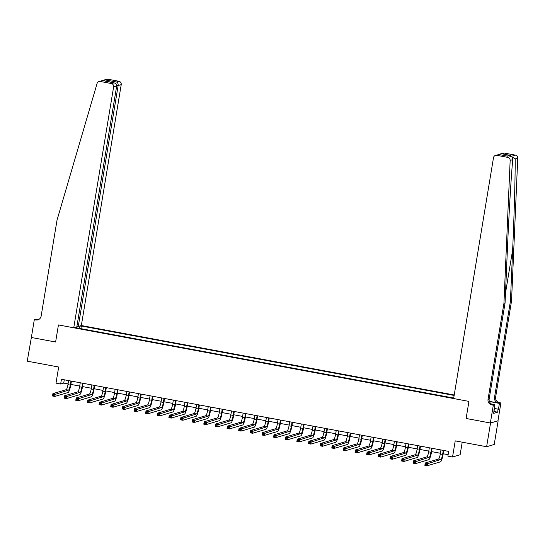 <?xml version="1.0" encoding="UTF-8"?>
<svg xmlns="http://www.w3.org/2000/svg" width="545" height="545" viewBox="0 0 545 545"><rect width="100%" height="100%" fill="white"/><g stroke="black" fill="none" stroke-linecap="round" stroke-linejoin="round"><path stroke-width="0.82" d="M454.217 394.989L81.341 325.535L121.222 84.638L118.149 85.551L116.705 85.279M498.144 420.767L490.364 422.988L466.118 418.471L490.548 423.022L498.144 420.767L494.22 444.475L486.624 446.73L455.211 440.878L452.541 457.003L460.13 454.748L462.215 442.186M31.378 337.396L27.25 361.165L58.669 367.017L55.999 383.142L60.652 384.007L63.731 383.094L68.071 383.898M490.548 423.022L486.624 446.73M452.541 457.003L447.888 456.138L448.671 451.389L61.435 379.266L60.652 384.007M31.174 337.457L55.61 342.008L58.438 324.936L468.938 401.399L453.631 398.545L493.511 157.655A2.895 2.827 -106.5 0 1 496.774 155.325L507.797 157.382L515.393 155.127A2.895 2.827 73.5 0 1 517.75 158.139L511.53 301.058L495.637 397.08A4.83 4.707 -106.5 0 0 499.506 402.694L500.903 402.953L497.953 420.733M76.974 327.92L76.94 327.313L75.701 327.681L453.713 398.048M76.94 327.313L75.966 327.129M79.127 326.189L81.341 326.005L80.905 328.649M454.142 395.445L81.341 326.005M466.118 418.471L468.938 401.399L466.118 418.471M70.87 384.423L79.706 386.071M82.506 386.589L91.342 388.238M94.142 388.755L102.978 390.404M105.778 390.922L114.614 392.57M117.413 393.095L126.249 394.737M129.049 395.261L137.885 396.903M140.685 397.428L149.521 399.069M152.321 399.594L161.156 401.243M163.956 401.76L172.792 403.409M175.592 403.927L184.428 405.575M187.228 406.093L196.064 407.742M198.864 408.266L207.7 409.908M210.499 410.433L219.335 412.075M222.135 412.599L230.971 414.241M233.771 414.765L242.607 416.414M245.407 416.932L254.243 418.58M257.042 419.098L265.878 420.747M268.678 421.265L277.514 422.913M280.314 423.438L289.15 425.08M291.95 425.604L300.786 427.246M303.585 427.77L312.421 429.412M315.221 429.937L324.057 431.586M326.857 432.103L335.693 433.752M338.493 434.27L347.329 435.918M350.128 436.436L358.964 438.085M361.764 438.609L370.6 440.251M373.4 440.776L382.236 442.417M385.036 442.942L393.871 444.584M396.671 445.108L405.507 446.757M408.307 447.275L417.143 448.923M419.943 449.441L428.779 451.09M431.579 451.607L440.415 453.256M443.214 453.781L448.126 454.694M64.276 379.79L63.731 383.094M80.101 326.373L79.386 328.363M440.959 449.959L440.292 454.005A4.83 0.961 -79.4 0 1 438.48 459.054L425.257 462.978L427.58 463.407L427.191 465.777L440.415 461.853A7.249 1.437 100.6 0 0 443.126 454.285L443.759 450.477M443.289 450.388L442.615 454.441A4.83 0.961 -79.4 0 1 440.803 459.483L426.497 464.068L425.57 463.897L425.413 464.844L426.34 465.014L426.497 464.068M426.34 465.014L427.191 465.777L424.862 465.348L425.257 462.978L425.57 463.897M424.862 465.348L425.413 464.844M511.53 301.058L510.406 301.392L512.647 249.889C514.255 213.674 515.352 173.882 515.161 158.908L512.675 157.328L512.75 159.624C511.23 175.109 508.846 215.275 507.306 251.47L505.065 302.972L489.165 399.001A4.83 4.707 -106.5 0 0 493.034 404.608L491.91 404.942L493.307 405.201L490.364 422.988M505.065 302.972L503.941 303.306L488.041 399.335A4.83 4.707 -106.5 0 0 491.91 404.942M489.349 401.338L498.382 403.021A4.83 4.707 -106.5 0 1 494.513 397.414L510.406 301.392M504.363 153.077L500.344 153.949L503.069 153.138A2.895 2.827 73.5 0 1 504.363 153.077L515.393 155.127M512.75 159.624L510.161 160.394L503.941 303.306M494.186 408.43L498.443 409.227L494.165 408.559M494.199 408.573L493.688 413.342L497.646 412.17L498.116 409.322M494.158 410.494L494.799 404.765L493.307 405.201M500.903 402.953L499.411 403.395L489.41 401.529M498.443 409.227L499.411 403.395M491.828 404.206L494.799 404.765M510.161 160.394A2.895 2.827 -106.5 0 0 507.797 157.382M497.646 412.17L493.995 411.489M500.344 153.949L499.125 154.569M501.911 153.799L510.386 155.38L507.068 156.047M510.386 155.38L507.245 156.095M507.695 156.177L499.002 154.542L495.48 155.393M76.927 326.196L78.276 326.441L118.149 85.551C118.299 83.787 117.727 82.608 116.446 82.002L118.899 81.273L107.869 79.223L100.28 81.471A2.895 2.827 -106.5 0 0 97.092 83.453L57.041 220.064L41.141 316.093A4.83 4.707 73.5 0 1 35.704 319.963L34.308 319.704L31.358 337.491L55.61 342.008L58.438 324.936L73.745 327.783L76.818 326.877L116.698 85.981L113.626 86.893A2.895 2.827 -106.5 0 0 111.309 83.528L100.28 81.471M78.276 326.441L81.341 325.535M34.308 319.704L35.793 319.268L38.089 319.69M73.745 327.783L113.626 86.893M98.986 81.539L106.575 79.284A2.895 2.827 73.5 0 1 107.869 79.223M118.899 81.273A2.895 2.827 73.5 0 1 121.222 84.638M38.409 319.649A4.83 4.707 73.5 0 1 36.822 319.636L35.704 319.963M111.309 83.528L114.103 82.847L105.962 81.348M105.628 81.273L113.762 82.799C115.785 83.187 116.766 84.243 116.698 85.981M105.287 81.219L107.978 80.422L109.477 81.988M429.324 447.786L428.656 451.839A4.83 0.961 -79.4 0 1 426.844 456.88L413.621 460.811L415.944 461.24L415.556 463.611L428.779 459.687A7.249 1.437 100.6 0 0 431.49 452.118L432.124 448.31M431.654 448.222L430.979 452.268A4.83 0.961 -79.4 0 1 429.167 457.316L414.861 461.901L413.934 461.731L413.778 462.678L414.704 462.848L414.861 461.901M414.704 462.848L415.556 463.611L413.226 463.182L413.621 460.811L413.934 461.731M413.226 463.182L413.778 462.678M417.688 445.619L417.02 449.673A4.83 0.961 -79.4 0 1 415.208 454.714L401.985 458.638L404.308 459.074L403.92 461.445L417.143 457.521A7.249 1.437 100.6 0 0 419.854 449.952L420.488 446.144M420.018 446.055L419.343 450.102A4.83 0.961 -79.4 0 1 417.531 455.15L403.225 459.735L402.299 459.564L402.142 460.511L403.068 460.682L403.225 459.735M403.068 460.682L403.92 461.445L401.59 461.009L401.985 458.638L402.299 459.564M401.59 461.009L402.142 460.511M406.052 443.453L405.385 447.5A4.83 0.961 -79.4 0 1 403.572 452.548L390.349 456.472L392.673 456.908L392.284 459.278L405.507 455.354A7.249 1.437 100.6 0 0 408.219 447.786L408.852 443.977M408.382 443.889L407.708 447.935A4.83 0.961 -79.4 0 1 405.896 452.984L391.589 457.568L390.663 457.391L390.506 458.345L391.433 458.515L391.589 457.568M391.433 458.515L392.284 459.278L389.954 458.842L390.349 456.472L390.663 457.391M389.954 458.842L390.506 458.345M394.417 441.286L393.749 445.333A4.83 0.961 -79.4 0 1 391.937 450.381L378.714 454.305L381.037 454.741L380.648 457.112L393.871 453.188A7.249 1.437 100.6 0 0 396.59 445.619L397.216 441.811M396.746 441.723L396.072 445.769A4.83 0.961 -79.4 0 1 394.26 450.817L379.954 455.402L379.027 455.225L378.87 456.172L379.797 456.349L379.954 455.402M379.797 456.349L380.648 457.112L378.319 456.676L378.714 454.305L379.027 455.225M378.319 456.676L378.87 456.172M382.781 439.12L382.113 443.167A4.83 0.961 -79.4 0 1 380.301 448.215L367.078 452.139L369.401 452.575L369.013 454.946L382.236 451.022A7.249 1.437 100.6 0 0 384.954 443.446L385.581 439.638M385.111 439.556L384.436 443.603A4.83 0.961 -79.4 0 1 382.624 448.651L368.318 453.236L367.391 453.058L367.235 454.005L368.161 454.183L368.318 453.236M368.161 454.183L369.013 454.946L366.683 454.51L367.078 452.139L367.391 453.058M366.683 454.51L367.235 454.005M371.145 436.954L370.477 441A4.83 0.961 -79.4 0 1 368.665 446.048L355.442 449.972L357.765 450.402L357.377 452.772L370.6 448.848A7.249 1.437 100.6 0 0 373.318 441.28L373.945 437.471M373.475 437.383L372.8 441.436A4.83 0.961 -79.4 0 1 370.988 446.478L356.682 451.062L355.756 450.892L355.599 451.839L356.525 452.016L356.682 451.062M356.525 452.016L357.377 452.772L355.047 452.343L355.442 449.972L355.756 450.892M355.047 452.343L355.599 451.839M359.509 434.787L358.842 438.834A4.83 0.961 -79.4 0 1 357.03 443.882L343.806 447.806L346.13 448.235L345.741 450.606L358.964 446.682A7.249 1.437 100.6 0 0 361.682 439.113L362.309 435.305M361.839 435.217L361.165 439.27A4.83 0.961 -79.4 0 1 359.353 444.311L345.046 448.896L344.12 448.726L343.963 449.673L344.89 449.843L345.046 448.896M344.89 449.843L345.741 450.606L343.411 450.177L343.806 447.806L344.12 448.726M343.411 450.177L343.963 449.673M347.873 432.614L347.206 436.668A4.83 0.961 -79.4 0 1 345.394 441.709L332.171 445.64L334.494 446.069L334.105 448.44L347.329 444.516A7.249 1.437 100.6 0 0 350.047 436.947L350.673 433.139M350.203 433.05L349.529 437.097A4.83 0.961 -79.4 0 1 347.717 442.145L333.411 446.73L332.484 446.559L332.327 447.506L333.254 447.677L333.411 446.73M333.254 447.677L334.105 448.44L331.776 448.01L332.171 445.64L332.484 446.559M331.776 448.01L332.327 447.506M336.238 430.448L335.57 434.501A4.83 0.961 -79.4 0 1 333.758 439.543L320.535 443.467L322.858 443.903L322.47 446.273L335.693 442.349A7.249 1.437 100.6 0 0 338.411 434.781L339.038 430.972M338.568 430.884L337.893 434.93A4.83 0.961 -79.4 0 1 336.081 439.979L321.775 444.563L320.848 444.393L320.692 445.34L321.618 445.51L321.775 444.563M321.618 445.51L322.47 446.273L320.14 445.837L320.535 443.467L320.848 444.393M320.14 445.837L320.692 445.34M324.602 428.281L323.934 432.328A4.83 0.961 -79.4 0 1 322.122 437.376L308.899 441.3L311.222 441.736L310.834 444.107L324.057 440.183A7.249 1.437 100.6 0 0 326.775 432.614L327.402 428.806M326.932 428.717L326.257 432.764A4.83 0.961 -79.4 0 1 324.445 437.812L310.139 442.397L309.213 442.22L309.056 443.174L309.982 443.344L310.139 442.397M309.982 443.344L310.834 444.107L308.504 443.671L308.899 441.3L309.213 442.22M308.504 443.671L309.056 443.174M312.966 426.115L312.299 430.162A4.83 0.961 -79.4 0 1 310.486 435.21L297.263 439.134L299.587 439.57L299.198 441.941L312.421 438.017A7.249 1.437 100.6 0 0 315.139 430.448L315.766 426.64M315.296 426.551L314.622 430.598A4.83 0.961 -79.4 0 1 312.816 435.646L298.503 440.231L297.577 440.053L297.42 441L298.347 441.178L298.503 440.231M298.347 441.178L299.198 441.941L296.868 441.505L297.263 439.134L297.577 440.053M296.868 441.505L297.42 441M301.331 423.949L300.663 427.995A4.83 0.961 -79.4 0 1 298.851 433.043L285.628 436.967L287.951 437.403L287.562 439.774L300.786 435.85A7.249 1.437 100.6 0 0 303.504 428.275L304.13 424.466M303.66 424.385L302.986 428.431A4.83 0.961 -79.4 0 1 301.181 433.479L286.868 438.064L285.941 437.887L285.784 438.834L286.711 439.011L286.868 438.064M286.711 439.011L287.562 439.774L285.233 439.338L285.628 436.967L285.941 437.887M285.233 439.338L285.784 438.834M289.695 421.782L289.027 425.829A4.83 0.961 -79.4 0 1 287.215 430.877L273.992 434.801L276.315 435.23L275.927 437.601L289.15 433.677A7.249 1.437 100.6 0 0 291.868 426.108L292.495 422.3M292.025 422.212L291.35 426.265A4.83 0.961 -79.4 0 1 289.545 431.306L275.232 435.891L274.305 435.721L274.149 436.668L275.075 436.845L275.232 435.891M275.075 436.845L275.927 437.601L273.597 437.172L273.992 434.801L274.305 435.721M273.597 437.172L274.149 436.668M278.059 419.616L277.391 423.663A4.83 0.961 -79.4 0 1 275.579 428.711L262.356 432.635L264.679 433.064L264.291 435.435L277.514 431.511A7.249 1.437 100.6 0 0 280.232 423.942L280.859 420.134M280.389 420.045L279.714 424.099A4.83 0.961 -79.4 0 1 277.909 429.14L263.603 433.725L262.67 433.554L262.513 434.501L263.439 434.672L263.603 433.725M263.439 434.672L264.291 435.435L261.961 435.005L262.356 432.635L262.67 433.554M261.961 435.005L262.513 434.501M266.423 417.443L265.756 421.496A4.83 0.961 -79.4 0 1 263.944 426.537L250.72 430.468L253.043 430.897L252.655 433.268L265.878 429.344A7.249 1.437 100.6 0 0 268.596 421.776L269.223 417.967M268.753 417.879L268.079 421.925A4.83 0.961 -79.4 0 1 266.273 426.973L251.967 431.558L251.034 431.388L250.877 432.335L251.804 432.505L251.967 431.558M251.804 432.505L252.655 433.268L250.325 432.839L250.72 430.468L251.034 431.388M250.325 432.839L250.877 432.335M254.787 415.276L254.12 419.33A4.83 0.961 -79.4 0 1 252.308 424.371L239.085 428.295L241.408 428.731L241.019 431.102L254.243 427.178A7.249 1.437 100.6 0 0 256.961 419.609L257.587 415.801M257.117 415.712L256.443 419.759A4.83 0.961 -79.4 0 1 254.638 424.807L240.331 429.392L239.398 429.222L239.241 430.169L240.168 430.339L240.331 429.392M240.168 430.339L241.019 431.102L238.69 430.666L239.085 428.295L239.398 429.222M238.69 430.666L239.241 430.169M243.152 413.11L242.484 417.157A4.83 0.961 -79.4 0 1 240.672 422.205L227.449 426.129L229.772 426.565L229.384 428.935L242.607 425.011A7.249 1.437 100.6 0 0 245.325 417.443L245.952 413.635M245.482 413.546L244.807 417.593A4.83 0.961 -79.4 0 1 243.002 422.641L228.696 427.226L227.762 427.048L227.606 428.002L228.539 428.172L228.696 427.226M228.539 428.172L229.384 428.935L227.054 428.499L227.449 426.129L227.762 427.048M227.054 428.499L227.606 428.002M231.516 410.944L230.848 414.99A4.83 0.961 -79.4 0 1 229.036 420.038L215.813 423.962L218.136 424.398L217.748 426.769L230.971 422.845A7.249 1.437 100.6 0 0 233.689 415.276L234.316 411.468M233.846 411.38L233.171 415.426A4.83 0.961 -79.4 0 1 231.366 420.474L217.06 425.059L216.127 424.882L215.97 425.829L216.903 426.006L217.06 425.059M216.903 426.006L217.748 426.769L215.418 426.333L215.813 423.962L216.127 424.882M215.418 426.333L215.97 425.829M219.88 408.777L219.213 412.824A4.83 0.961 -79.4 0 1 217.401 417.872L204.177 421.796L206.507 422.232L206.112 424.603L219.335 420.679A7.249 1.437 100.6 0 0 222.053 413.103L222.68 409.295M222.21 409.213L221.536 413.26A4.83 0.961 -79.4 0 1 219.73 418.308L205.424 422.893L204.491 422.716L204.334 423.663L205.267 423.84L205.424 422.893M205.267 423.84L206.112 424.603L203.782 424.167L204.177 421.796L204.491 422.716M203.782 424.167L204.334 423.663M208.245 406.611L207.577 410.657A4.83 0.961 -79.4 0 1 205.765 415.706L192.542 419.63L194.872 420.059L194.476 422.43L207.7 418.506A7.249 1.437 100.6 0 0 210.418 410.937L211.044 407.129M210.574 407.04L209.9 411.094A4.83 0.961 -79.4 0 1 208.095 416.135L193.788 420.72L192.855 420.549L192.698 421.496L193.632 421.673L193.788 420.72M193.632 421.673L194.476 422.43L192.147 422L192.542 419.63L192.855 420.549M192.147 422L192.698 421.496M196.609 404.445L195.941 408.491A4.83 0.961 -79.4 0 1 194.129 413.539L180.906 417.463L183.236 417.892L182.841 420.263L196.064 416.339A7.249 1.437 100.6 0 0 198.782 408.77L199.409 404.962M198.939 404.874L198.264 408.927A4.83 0.961 -79.4 0 1 196.459 413.968L182.153 418.553L181.219 418.383L181.063 419.33L181.996 419.5L182.153 418.553M181.996 419.5L182.841 420.263L180.511 419.834L180.906 417.463L181.219 418.383M180.511 419.834L181.063 419.33M184.973 402.271L184.305 406.325A4.83 0.961 -79.4 0 1 182.493 411.366L169.27 415.297L171.6 415.726L171.205 418.097L184.428 414.173A7.249 1.437 100.6 0 0 187.146 406.604L187.773 402.796M187.303 402.707L186.635 406.754A4.83 0.961 -79.4 0 1 184.823 411.802L170.517 416.387L169.584 416.217L169.427 417.163L170.36 417.334L170.517 416.387M170.36 417.334L171.205 418.097L168.875 417.668L169.27 415.297L169.584 416.217M168.875 417.668L169.427 417.163M173.337 400.105L172.67 404.158A4.83 0.961 -79.4 0 1 170.858 409.2L157.634 413.124L159.964 413.56L159.569 415.93L172.792 412.006A7.249 1.437 100.6 0 0 175.51 404.438L176.137 400.63M175.667 400.541L175 404.588A4.83 0.961 -79.4 0 1 173.187 409.636L158.881 414.22L157.948 414.05L157.791 414.997L158.724 415.167L158.881 414.22M158.724 415.167L159.569 415.93L157.239 415.494L157.634 413.124L157.948 414.05M157.239 415.494L157.791 414.997M161.702 397.939L161.034 401.985A4.83 0.961 -79.4 0 1 159.222 407.033L145.999 410.957L148.329 411.393L147.933 413.764L161.156 409.84A7.249 1.437 100.6 0 0 163.875 402.271L164.501 398.463M164.031 398.375L163.364 402.421A4.83 0.961 -79.4 0 1 161.552 407.469L147.245 412.054L146.312 411.877L146.155 412.831L147.089 413.001L147.245 412.054M147.089 413.001L147.933 413.764L145.604 413.328L145.999 410.957L146.312 411.877M145.604 413.328L146.155 412.831M150.066 395.772L149.398 399.819A4.83 0.961 -79.4 0 1 147.586 404.867L134.363 408.791L136.693 409.227L136.298 411.598L149.521 407.674A7.249 1.437 100.6 0 0 152.239 400.105L152.866 396.297M152.396 396.208L151.728 400.255A4.83 0.961 -79.4 0 1 149.916 405.303L135.61 409.888L134.676 409.711L134.52 410.657L135.453 410.835L135.61 409.888M135.453 410.835L136.298 411.598L133.968 411.162L134.363 408.791L134.676 409.711M133.968 411.162L134.52 410.657M138.43 393.606L137.762 397.652A4.83 0.961 -79.4 0 1 135.95 402.701L122.727 406.625L125.057 407.06L124.662 409.431L137.885 405.507A7.249 1.437 100.6 0 0 140.603 397.932L141.23 394.124M140.76 394.042L140.092 398.088A4.83 0.961 -79.4 0 1 138.28 403.137L123.974 407.721L123.041 407.544L122.884 408.491L123.817 408.668L123.974 407.721M123.817 408.668L124.662 409.431L122.332 408.995L122.727 406.625L123.041 407.544M122.332 408.995L122.884 408.491M126.794 391.439L126.127 395.486A4.83 0.961 -79.4 0 1 124.314 400.534L111.091 404.458L113.421 404.887L113.026 407.258L126.249 403.334A7.249 1.437 100.6 0 0 128.967 395.765L129.594 391.957M129.124 391.869L128.457 395.922A4.83 0.961 -79.4 0 1 126.644 400.963L112.338 405.548L111.405 405.378L111.248 406.325L112.181 406.502L112.338 405.548M112.181 406.502L113.026 407.258L110.696 406.829L111.091 404.458L111.405 405.378M110.696 406.829L111.248 406.325M115.159 389.273L114.491 393.32A4.83 0.961 -79.4 0 1 112.679 398.368L99.456 402.292L101.786 402.721L101.39 405.092L114.614 401.168A7.249 1.437 100.6 0 0 117.332 393.599L117.958 389.791M117.488 389.702L116.821 393.756A4.83 0.961 -79.4 0 1 115.009 398.797L100.702 403.382L99.769 403.211L99.612 404.158L100.546 404.329L100.702 403.382M100.546 404.329L101.39 405.092L99.061 404.663L99.456 402.292L99.769 403.211M99.061 404.663L99.612 404.158M103.523 387.1L102.855 391.153A4.83 0.961 -79.4 0 1 101.043 396.195L87.82 400.125L90.15 400.555L89.755 402.925L102.978 399.001A7.249 1.437 100.6 0 0 105.696 391.433L106.323 387.624M105.853 387.536L105.185 391.582A4.83 0.961 -79.4 0 1 103.373 396.631L89.067 401.215L88.133 401.045L87.977 401.992L88.91 402.162L89.067 401.215M88.91 402.162L89.755 402.925L87.425 402.496L87.82 400.125L88.133 401.045M87.425 402.496L87.977 401.992M91.887 384.933L91.219 388.987A4.83 0.961 -79.4 0 1 89.407 394.028L76.184 397.952L78.514 398.388L78.119 400.759L91.342 396.835A7.249 1.437 100.6 0 0 94.06 389.266L94.687 385.458M94.217 385.369L93.549 389.416A4.83 0.961 -79.4 0 1 91.737 394.464L77.431 399.049L76.498 398.879L76.341 399.826L77.274 399.996L77.431 399.049M77.274 399.996L78.119 400.759L75.789 400.323L76.184 397.952L76.498 398.879M75.789 400.323L76.341 399.826M80.251 382.767L79.584 386.814A4.83 0.961 -79.4 0 1 77.772 391.862L64.548 395.786L66.878 396.222L66.483 398.593L79.706 394.669A7.249 1.437 100.6 0 0 82.424 387.1L83.051 383.292M82.581 383.203L81.913 387.25A4.83 0.961 -79.4 0 1 80.101 392.298L65.795 396.883L64.862 396.706L64.705 397.659L65.638 397.83L65.795 396.883M65.638 397.83L66.483 398.593L64.16 398.157L64.548 395.786L64.862 396.706M64.16 398.157L64.705 397.659M68.615 380.601L67.948 384.647A4.83 0.961 -79.4 0 1 66.136 389.695L52.913 393.619L55.243 394.055L54.847 396.426L68.071 392.502A7.249 1.437 100.6 0 0 70.789 384.933L71.422 381.125M70.945 381.037L70.278 385.083A4.83 0.961 -79.4 0 1 68.466 390.131L54.159 394.716L53.226 394.539L53.069 395.486L54.003 395.663L54.159 394.716M54.003 395.663L54.847 396.426L52.524 395.99L52.913 393.619L53.226 394.539M52.524 395.99L53.069 395.486M442.615 454.441L440.292 454.005M440.803 459.483L438.48 459.054M512.647 249.889L505.494 293.121M489.165 399.001L488.041 399.335M494.513 397.414L495.637 397.08M499.227 154.603L496.774 155.325M517.75 158.139L515.161 158.908M498.382 403.021L499.506 402.694M107.978 80.422L116.446 82.002M430.979 452.268L428.656 451.839M429.167 457.316L426.844 456.88M419.343 450.102L417.02 449.673M417.531 455.15L415.208 454.714M407.708 447.935L405.385 447.5M405.896 452.984L403.572 452.548M396.072 445.769L393.749 445.333M394.26 450.817L391.937 450.381M384.436 443.603L382.113 443.167M382.624 448.651L380.301 448.215M372.8 441.436L370.477 441M370.988 446.478L368.665 446.048M361.165 439.27L358.842 438.834M359.353 444.311L357.03 443.882M349.529 437.097L347.206 436.668M347.717 442.145L345.394 441.709M337.893 434.93L335.57 434.501M336.081 439.979L333.758 439.543M326.257 432.764L323.934 432.328M324.445 437.812L322.122 437.376M314.622 430.598L312.299 430.162M312.816 435.646L310.486 435.21M302.986 428.431L300.663 427.995M301.181 433.479L298.851 433.043M291.35 426.265L289.027 425.829M289.545 431.306L287.215 430.877M279.714 424.099L277.391 423.663M277.909 429.14L275.579 428.711M268.079 421.925L265.756 421.496M266.273 426.973L263.944 426.537M256.443 419.759L254.12 419.33M254.638 424.807L252.308 424.371M244.807 417.593L242.484 417.157M243.002 422.641L240.672 422.205M233.171 415.426L230.848 414.99M231.366 420.474L229.036 420.038M221.536 413.26L219.213 412.824M219.73 418.308L217.401 417.872M209.9 411.094L207.577 410.657M208.095 416.135L205.765 415.706M198.264 408.927L195.941 408.491M196.459 413.968L194.129 413.539M186.635 406.754L184.305 406.325M184.823 411.802L182.493 411.366M175 404.588L172.67 404.158M173.187 409.636L170.858 409.2M163.364 402.421L161.034 401.985M161.552 407.469L159.222 407.033M151.728 400.255L149.398 399.819M149.916 405.303L147.586 404.867M140.092 398.088L137.762 397.652M138.28 403.137L135.95 402.701M128.457 395.922L126.127 395.486M126.644 400.963L124.314 400.534M116.821 393.756L114.491 393.32M115.009 398.797L112.679 398.368M105.185 391.582L102.855 391.153M103.373 396.631L101.043 396.195M93.549 389.416L91.219 388.987M91.737 394.464L89.407 394.028M81.913 387.25L79.584 386.814M80.101 392.298L77.772 391.862M70.278 385.083L67.948 384.647M68.466 390.131L66.136 389.695M499.002 154.542L507.47 156.122"/></g></svg>
